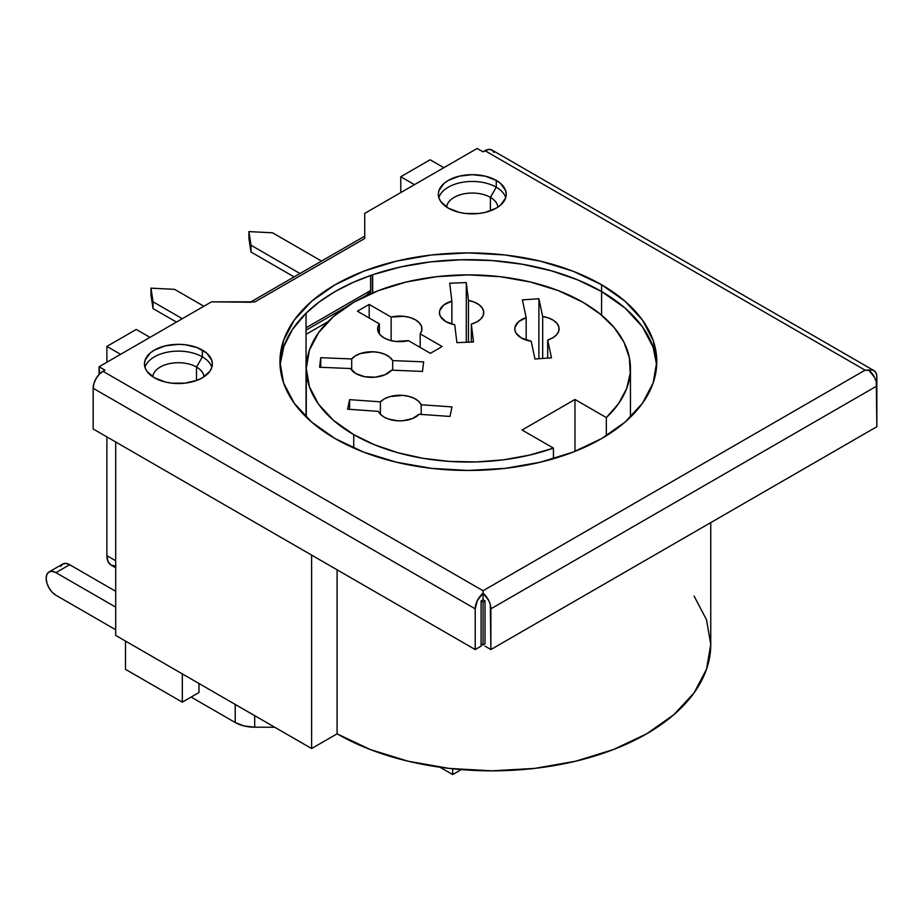 <?xml version="1.0" encoding="UTF-8"?>
<svg xmlns="http://www.w3.org/2000/svg" width="923" height="923" viewBox="0 0 923 923"><rect width="100%" height="100%" fill="white"/><g stroke="black" fill="none" stroke-linecap="round" stroke-linejoin="round"><path stroke-width="1.38" d="M531.187 341.233A22.164 12.795 180 0 1 521.253 337.922L531.187 341.233L534.959 359.012L551.469 357.847L547.685 340.068L552.877 337.76L556.684 334.68L558.761 331.092L558.934 327.307L557.18 323.673L553.662 320.477L548.677 318.02L542.678 316.508L538.894 298.729L522.395 299.894L526.179 317.685L518.657 321.631L514.976 327.1L514.861 330.042L515.911 332.938L521.253 337.922A22.164 12.795 180 0 1 514.769 328.876A22.164 12.795 180 0 1 526.179 317.685L522.395 299.894L538.894 298.729L538.894 358.735L538.894 298.729L542.678 316.508L542.678 358.47L542.678 316.508A22.164 12.795 180 0 1 559.096 328.876A22.164 12.795 180 0 1 547.685 340.068L547.685 358.112L547.685 340.068L551.469 357.847L534.959 359.012L531.187 341.233M419.169 414.265A22.164 12.795 180 0 1 384.106 417.104L388.121 418.938L397.755 420.796L402.866 420.726L412.339 418.604L419.169 414.265L449.963 416.446L451.993 406.916L421.188 404.736L418.581 401.263L414.323 398.39L408.797 396.359L402.486 395.356L389.725 396.648L384.395 398.84L380.403 401.84L349.598 399.659L347.579 409.189L378.372 411.37L380.588 414.45L384.106 417.104A22.164 12.795 180 0 1 378.372 411.37L347.579 409.189L349.598 399.659L349.598 409.327L349.598 399.659L380.403 401.84A22.164 12.795 180 0 1 402.486 395.356A22.164 12.795 180 0 1 421.188 404.736L421.188 414.404L421.188 404.736L451.993 406.916L449.963 416.446L419.169 414.265M454.739 324.781A22.164 12.795 180 0 1 445.924 321.654L454.739 324.781L456.897 342.652L473.487 341.983L471.318 324.111L476.718 321.965L480.791 319.012L483.191 315.493L483.71 311.72L482.291 308.028L479.06 304.728L474.307 302.133L468.446 300.436L466.288 282.565L449.697 283.234L451.866 301.106L443.825 304.959L439.729 310.497L439.486 313.532L440.479 316.508L445.924 321.654A22.164 12.795 180 0 1 439.429 312.609A22.164 12.795 180 0 1 451.866 301.106L451.866 324.111L451.866 301.106L449.697 283.234L466.288 282.565L466.288 342.271L466.288 282.565L468.446 300.436L468.446 342.191L468.446 300.436A22.164 12.795 180 0 1 483.756 312.609A22.164 12.795 180 0 1 471.318 324.111L471.318 342.075L471.318 324.111L473.487 341.983L456.897 342.652L454.739 324.781M391.537 370.169A22.164 12.795 180 0 1 355.943 373.607L364.862 376.746L375.269 377.184L384.879 374.807L391.537 370.169L422.492 371.427L423.657 361.851L392.69 360.593L389.771 357.213L385.26 354.467L379.561 352.609L373.169 351.79L360.535 353.474L355.413 355.828L351.698 358.943L320.743 357.697L319.589 367.262L350.544 368.519L355.943 373.607A22.164 12.795 180 0 1 350.544 368.519L319.589 367.262L320.743 357.697L320.743 367.308L320.743 357.697L351.698 358.943L351.698 370.169L351.698 358.943A22.164 12.795 180 0 1 373.169 351.79A22.164 12.795 180 0 1 392.69 360.593L392.69 370.215L392.69 360.593L423.657 361.851L422.492 371.427L391.537 370.169M408.439 340.656A22.164 12.795 180 0 1 384.106 337.922L389.379 340.172L395.552 341.429L408.439 340.656L430.383 353.324L442.14 346.54L420.196 333.872L421.834 330.203L421.546 326.43L419.354 322.865L415.454 319.82L410.193 317.57L404.02 316.312L391.133 317.085L369.188 304.417L357.432 311.213L379.376 323.881L377.738 327.538L378.026 331.322L380.218 334.887L384.106 337.922A22.164 12.795 180 0 1 377.622 328.876A22.164 12.795 180 0 1 379.376 323.881L379.376 333.872L379.376 323.881L357.432 311.213L369.188 304.417L369.188 317.997L369.188 304.417L391.133 317.085L391.133 340.656L391.133 317.085A22.164 12.795 180 0 1 421.949 328.876A22.164 12.795 180 0 1 420.196 333.872L442.14 346.54L430.383 353.324L408.439 340.656M196.518 367.054A25.625 14.803 0 0 0 169.151 363.708A25.625 14.803 0 0 0 152.791 376.803A25.625 14.803 180 0 1 169.151 363.708A25.625 14.803 180 0 1 196.518 367.054L196.518 380.507L196.518 367.054A25.625 14.803 180 0 1 203.995 376.803A25.625 14.803 0 0 0 196.518 367.054L202.391 356.866L196.518 367.054M144.969 367.331A33.943 19.591 180 0 1 168.182 352.032A33.943 19.591 180 0 1 202.391 356.866A33.943 19.591 0 0 0 168.182 352.032A33.943 19.591 0 0 0 144.969 367.331M490.401 197.384A25.625 14.803 0 0 0 463.034 194.038A25.625 14.803 0 0 0 446.674 207.133A25.625 14.803 180 0 1 463.034 194.038A25.625 14.803 180 0 1 490.401 197.384L490.401 210.836L490.401 197.384A25.625 14.803 180 0 1 497.878 207.133A25.625 14.803 0 0 0 490.401 197.384L496.274 187.196L490.401 197.384M438.852 197.66A33.943 19.591 180 0 1 462.065 182.362A33.943 19.591 180 0 1 496.274 187.196A33.943 19.591 0 0 0 462.065 182.362A33.943 19.591 0 0 0 438.852 197.66M448.278 208.125A33.943 19.591 180 0 1 438.333 194.268A33.943 19.591 180 0 1 459.285 176.166A33.943 19.591 180 0 1 496.274 180.412L496.274 187.196L496.274 180.412A33.943 19.591 180 0 1 506.219 194.268A33.943 19.591 180 0 1 485.267 212.371A33.943 19.591 180 0 1 448.278 208.125L459.285 212.371L465.654 213.49L478.899 213.49L485.267 212.371L496.274 208.125L500.497 205.16L505.562 198.087L506.219 194.268L505.562 190.45L500.497 183.377L496.274 180.412L485.267 176.166L472.276 174.666L459.285 176.166L448.278 180.412L444.055 183.377L438.99 190.45L438.333 194.268L438.99 198.087L440.917 201.768L448.278 208.125M154.395 377.795A33.943 19.591 180 0 1 144.45 363.939A33.943 19.591 180 0 1 165.402 345.837A33.943 19.591 180 0 1 202.391 350.082L202.391 356.866L202.391 350.082A33.943 19.591 180 0 1 212.336 363.939A33.943 19.591 180 0 1 191.384 382.041A33.943 19.591 180 0 1 154.395 377.795L165.402 382.041L171.77 383.16L185.015 383.16L197.257 380.23L202.391 377.795L209.752 371.438L211.69 367.758L212.336 363.939L211.69 360.12L206.614 353.048L197.257 347.648L185.015 344.717L178.393 344.337L165.402 345.837L154.395 350.082L150.172 353.048L145.107 360.12L144.45 363.939L145.107 367.758L147.034 371.438L154.395 377.795M280.073 364.285L283.811 346.506L292.545 329.326L283.822 346.517L280.038 365.196A188.407 108.776 180 0 1 306.055 313.22L292.556 329.338L306.044 313.209L319.393 301.844L335.118 291.541L352.967 282.461L372.661 274.754L372.673 292.926L372.673 274.754A188.407 108.776 180 0 1 601.588 291.541L601.588 284.757A188.419 108.787 180 0 1 656.784 361.678A188.419 108.787 180 0 1 540.463 462.181A188.419 108.787 180 0 1 335.118 438.598A188.419 108.787 180 0 1 279.934 361.678A188.419 108.787 180 0 1 396.255 261.174A188.419 108.787 180 0 1 601.588 284.757L601.588 291.541A188.419 108.787 0 0 0 372.661 274.754A188.419 108.787 0 0 0 306.044 313.209A188.419 108.787 0 0 0 280.027 365.07M606.33 417.577L606.33 435.76L606.33 417.577L574.983 399.474L522.083 430.014L553.431 448.116L553.431 458.743L553.431 448.116A162.09 93.581 180 0 1 353.74 434.629A162.09 93.581 180 0 1 306.274 368.462A162.09 93.581 180 0 1 406.328 282A162.09 93.581 180 0 1 582.967 302.294A162.09 93.581 180 0 1 630.444 368.462A162.09 93.581 180 0 1 606.33 417.577L574.983 399.474L574.983 451.37L574.983 399.474L522.083 430.014L553.431 448.116L529.271 455.177L503.416 459.827L476.591 461.927L449.524 461.408L422.988 458.304L397.721 452.685L374.426 444.724L353.74 434.629L353.74 448.024L353.74 434.629L333.584 420.45L318.608 404.274L309.39 386.714L306.274 368.462L309.39 350.209L318.608 332.649L333.584 316.474L353.74 302.294L378.303 290.653L406.328 282L436.741 276.681L468.353 274.881L499.978 276.681L530.39 282L558.403 290.653L582.967 302.294L600.446 314.224L614.245 327.677L623.971 342.271L629.348 357.593L630.236 373.215L626.602 388.71L618.56 403.628L606.33 417.577M551.308 270.785L577.936 279.969L601.588 291.541L601.588 315.158L601.588 291.541A188.407 108.776 180 0 1 656.68 365.196L653.149 347.244L642.42 326.834L625.009 308.028L601.588 291.541L577.925 279.969L551.308 270.797L522.43 264.266L492.097 260.551L461.119 259.767L430.337 261.924L400.582 266.966L372.661 274.754L400.582 266.955L430.337 261.913L461.119 259.755L492.097 260.54L522.441 264.255M694.096 596.096L706.545 619.806L710.756 644.462L706.545 669.117L694.096 692.827L673.871 714.667L646.642 733.82L613.472 749.534L575.629 761.221L534.567 768.409L491.867 770.832L449.166 768.409L408.104 761.221L370.261 749.534L337.091 733.82L311.616 748.53L115.698 635.416L115.698 441.99L115.698 635.416L311.616 748.53L311.616 555.104L311.616 748.53L337.091 733.82L337.091 569.803L337.091 733.82A218.889 126.37 0 0 0 575.629 761.221A218.889 126.37 0 0 0 710.756 644.462L710.756 522.614M125.493 669.348L125.493 641.07L125.493 669.348L182.316 702.149L182.316 673.871L182.316 702.149L125.493 669.348M306.055 334.345L327.942 321.712L306.055 334.345M49.023 571.948L46.9 574.394L46.15 578.294L46.9 583.048L49.023 587.951L52.196 592.231L55.945 595.254L115.698 629.763L55.945 595.254A13.857 7.995 60 0 1 46.9 583.048A13.857 7.995 60 0 1 49.023 571.948A13.857 7.995 60 0 1 55.945 572.641L69.663 564.714L115.698 591.297L69.663 564.714A13.857 7.995 -120 0 0 62.729 564.034L65.914 563.411L69.663 564.714L55.945 572.641L115.698 607.138L55.945 572.641L52.196 571.337L49.023 571.948L62.729 564.034L60.606 566.48M461.258 769.597L452.685 774.547L440.04 767.244L452.685 774.547L452.685 768.79L452.685 774.547L461.258 769.597M198.964 692.538L182.316 702.149L198.964 692.538L198.964 683.481L198.964 692.538M99.049 373.55L99.638 373.884L99.049 366.766L99.049 373.55M485.013 643.896L485.013 600.908L483.052 602.038L483.052 645.027L485.013 643.896L483.052 645.027L483.052 602.038L481.091 600.908L483.052 599.777L485.013 600.908L483.052 602.038L481.091 600.908L481.091 643.896L483.052 645.027L481.091 643.896L481.091 646.158L475.218 649.55L93.165 428.976L93.165 388.26L93.165 428.976L475.218 649.55L475.218 608.822L475.218 649.55L481.091 646.158L481.091 600.908L483.052 599.777L483.052 593.224L483.052 599.777L485.013 600.908L485.013 643.896M656.691 365.07A188.419 108.787 0 0 0 601.588 291.541L625.021 308.028M642.443 326.834L653.161 347.244M306.055 313.22L306.055 416.931L306.055 313.22M372.361 293.064L372.361 274.858L372.361 293.064M494.059 152.48L491.936 150.034A13.857 7.995 120 0 0 485.013 150.714L865.093 370.158L872.12 369.996L874.646 371.069L876.285 373.48L876.85 376.942L876.85 385.999L876.85 376.942A13.857 7.995 -60 0 0 873.977 370.608L491.936 150.034L488.763 149.411L483.052 151.845L477.168 148.453L364.712 213.386L364.712 238.492L364.712 213.386L477.168 148.453L483.052 151.845L485.013 150.714L865.093 370.158L483.052 590.732L102.972 371.288L99.223 374.311L96.038 378.603L93.915 383.495L93.165 388.26L475.218 608.822L477.422 600.4L483.052 593.224L488.682 600.4L490.321 604.703L490.886 649.55L485.013 646.158L490.886 649.55L490.886 608.822L876.85 385.999L876.85 426.714L490.886 649.55L876.85 426.714L876.285 381.868L874.646 377.565L869.016 370.388A13.857 7.995 -60 0 1 873.977 370.608M251.31 302.259L211.505 301.844L99.049 366.766L104.922 370.158L102.972 371.288L104.922 370.158L99.049 366.766L211.505 301.844L255.002 301.844L364.712 238.492L364.712 236.15L250.941 301.844M211.828 367.331A33.943 19.591 0 0 0 202.391 356.866A33.943 19.591 180 0 1 211.828 367.331M505.7 197.66A33.943 19.591 0 0 0 496.274 187.196A33.943 19.591 180 0 1 505.7 197.66M601.588 284.757L573.045 271.224L540.463 261.174L505.112 254.979L468.353 252.89L431.595 254.979L396.255 261.174L363.674 271.224L335.118 284.757L311.686 301.233L294.275 320.05L283.557 340.449L279.934 361.678L283.557 382.895L294.275 403.305L311.686 422.111L335.118 438.598L363.674 452.132L396.255 462.181L431.595 468.365L468.353 470.465L505.112 468.365L540.463 462.181L573.045 452.132L601.588 438.598L625.021 422.111L642.443 403.305L653.161 382.895L656.784 361.678L653.161 340.449L642.443 320.05L625.021 301.233L601.588 284.757M876.85 385.999A13.857 7.995 -120 0 0 869.016 370.388L865.093 370.158L483.052 590.732L483.052 593.224A13.857 7.995 60 0 1 490.886 608.822L876.85 385.999M475.218 608.822A13.857 7.995 -60 0 1 483.052 593.224L483.052 590.732L102.972 371.288A13.857 7.995 120 0 0 93.165 388.26L475.218 608.822M400.767 176.731L430.153 159.771L443.871 167.686L430.153 159.771L400.767 176.731L414.485 184.658L400.767 176.731L400.767 192.572L400.767 176.731M106.883 346.402L136.269 329.442L149.988 337.356L136.269 329.442L106.883 346.402L120.601 354.328L106.883 346.402L106.883 362.243L106.883 346.402M115.698 560.757L106.883 555.669A20.779 11.999 120 0 0 111.187 565.176L108.003 561.519L106.883 555.669L106.883 436.902L106.883 555.669L115.698 560.757M115.952 566.111L111.187 565.176L115.698 567.783M420.196 347.44L420.196 333.872L420.196 347.44M380.403 414.265L380.403 401.84L380.403 414.265M526.179 340.068L526.179 317.685L526.179 340.068M361.828 297.933L369.154 293.699A6.923 4.004 -120 0 0 370.596 290.526L306.055 327.792L370.596 290.526L370.596 275.469L370.596 290.526L370.215 292.476L367.573 294.01M272.539 232.792L321.539 261.082L272.539 232.792L248.922 231.592L250.998 245.23L299.987 273.52L250.998 245.23L250.998 252.014L248.922 238.388L248.922 231.592L248.922 238.388L250.998 252.014L250.998 245.23L248.922 231.592L272.539 232.792M153.033 308.57L176.431 322.081L153.033 308.57L150.968 294.945L150.968 288.149L153.033 301.786L153.033 308.57L153.033 301.786L182.316 318.689L153.033 301.786L150.968 288.149L150.968 294.945L153.033 308.57M203.868 306.251L174.585 289.349L150.968 288.149L174.585 289.349L203.868 306.251M294.114 276.912L250.998 252.014L294.114 276.912M253.064 301.948L255.002 301.844L364.712 238.492M235.215 704.411L235.215 722.513L191.13 697.061L235.215 722.513L244.145 725.963L254.69 727.197L274.766 727.243L254.69 727.197L254.69 715.66L254.69 727.197A27.702 15.991 0 0 1 235.215 722.513L235.215 704.411M630.444 368.727L630.444 417.15M306.274 368.462L306.274 417.15M346.183 306.967L306.055 330.134"/></g></svg>
